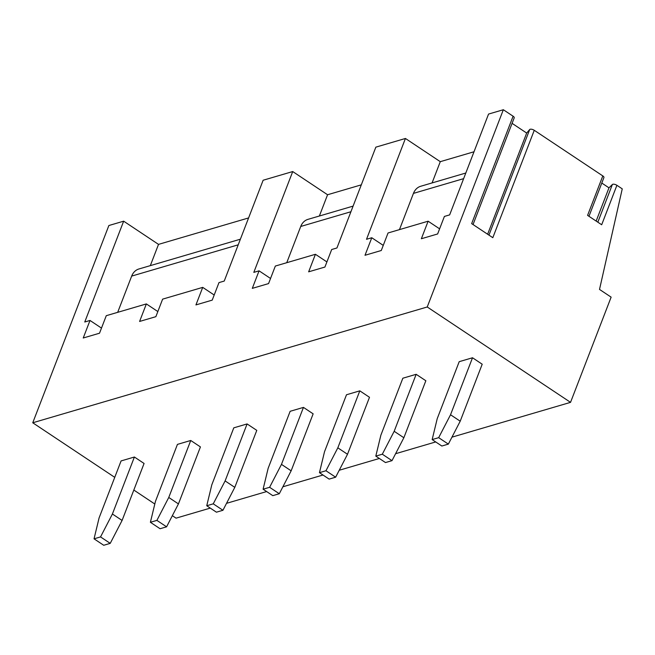 <?xml version="1.0" encoding="UTF-8"?>
<svg xmlns="http://www.w3.org/2000/svg" width="655" height="655" viewBox="0 0 655 655"><rect width="100%" height="100%" fill="white"/><g stroke="black" fill="none" stroke-linecap="round" stroke-linejoin="round"><path stroke-width="0.98" d="M248.589 217.935L158.518 244.381L123.656 221.177L108.869 225.525L32.75 422.778L114.748 477.348M133.825 490.046L154.809 504.014M172.347 515.682L176.056 518.154L210.288 508.1M361.298 184.849L327.574 194.748L319.37 216.011M214.193 295.012L202.714 287.373L195.943 304.911L212.22 300.129L218.983 282.6L224.231 281.06L263.138 180.24L292.719 171.553L327.574 194.748M616.904 185.299L601.683 224.755L587.584 215.372L602.805 175.917L534.259 130.296L492.814 237.691L471.657 223.617L513.094 116.213L503.343 109.729L427.232 306.982L570.538 402.358L611.131 297.149L599.513 289.42L622.25 188.861L616.904 185.299A3.095 1.277 21.1 0 0 612.376 184.505L608.978 187.829L601.798 183.048M602.805 175.917A3.095 1.277 21.1 0 1 603.918 177.554L588.968 216.289M512.087 123.345L526.677 133.055L529.69 129.543A3.095 1.277 21.1 0 1 534.259 130.296M513.094 116.213A3.095 1.277 21.1 0 1 514.208 117.851L473.041 224.534M439.611 228.849L428.124 221.202L421.361 238.739L437.63 233.966L444.401 216.428L449.649 214.889L488.556 114.068L503.343 109.729M474.007 151.772L440.283 161.67L432.079 182.925M326.902 261.926L315.423 254.287L308.652 271.825L324.921 267.052L331.692 249.514L336.94 247.975L375.847 147.154L405.429 138.467L440.283 161.67M158.518 244.381L150.314 265.643M428.124 221.202L388.047 232.975L381.276 250.505L365.007 255.278L371.778 237.749L366.522 239.288L405.429 138.467M463.634 178.651L413.444 193.389A15.474 12.412 -106.4 0 1 420.707 186.266L465.803 173.026M413.444 193.389L399.46 229.618M371.778 237.749L383.257 245.388M315.423 254.287L275.337 266.053L268.566 283.59L252.298 288.364L259.069 270.834L270.548 278.473M259.069 270.834L253.812 272.374L292.719 171.553M202.714 287.373L162.628 299.139L155.865 316.676L139.589 321.449L146.36 303.92L157.839 311.559M146.36 303.92L106.274 315.685L99.511 333.215L83.234 337.996L90.005 320.459L101.484 328.098M90.005 320.459L84.757 321.998L123.656 221.177M350.924 211.737L300.735 226.466L286.751 262.704M240.385 239.198L138.934 268.976A15.474 12.412 73.6 0 0 131.671 276.099L117.687 312.329M300.735 226.466A15.474 12.412 -106.4 0 1 307.997 219.351L353.094 206.112M32.75 422.778L427.232 306.982M608.978 187.829L596.156 221.071M226.532 503.335L266.642 491.561M282.886 486.788L322.997 475.014M339.241 470.249L379.351 458.475M395.595 453.71L435.706 441.937M451.95 437.163L570.538 402.358M472.517 357.761L459.204 361.675L437.221 418.66L432.161 439.579L441.847 446.022L448.356 444.115L460.211 421.198L482.203 364.213L472.517 357.761L450.534 414.754L438.67 437.663L432.161 439.579M416.162 374.308L402.85 378.213L380.866 435.198L375.806 456.117L385.492 462.561L392.001 460.653L403.857 437.736L425.848 380.752L416.162 374.308L394.179 431.293L382.315 454.21L375.806 456.117M359.808 390.847L346.495 394.76L324.512 451.745L319.452 472.664L329.137 479.108L335.647 477.192L347.502 454.275L369.494 397.29L359.808 390.847L337.824 447.832L325.961 470.749L319.452 472.664M303.453 407.394L290.149 411.299L268.157 468.284L263.097 489.203L272.783 495.647L279.292 493.739L291.148 470.822L313.139 413.837L303.453 407.394L281.47 464.379L269.606 487.295L263.097 489.203M247.099 423.932L233.794 427.838L211.802 484.831L206.743 505.75L216.428 512.194L222.937 510.278L234.793 487.361L256.785 430.376L247.099 423.932L225.115 480.917L213.252 503.834L206.743 505.75M190.752 440.479L177.439 444.385L155.448 501.37L150.396 522.289L160.074 528.732L166.583 526.825L178.438 503.908L200.43 446.923L190.752 440.479L168.761 497.464L156.897 520.381L150.396 522.289M134.398 457.018L121.085 460.923L99.093 517.908L94.042 538.828L103.719 545.271L110.228 543.363L122.092 520.447L144.075 463.462L134.398 457.018L112.406 514.003L100.542 536.92L94.042 538.828M450.534 414.754L460.211 421.198M438.67 437.663L448.356 444.115M394.179 431.293L403.857 437.736M382.315 454.21L392.001 460.653M337.824 447.832L347.502 454.275M325.961 470.749L335.647 477.192M281.47 464.379L291.148 470.822M269.606 487.295L279.292 493.739M225.115 480.917L234.793 487.361M213.252 503.834L222.937 510.278M168.761 497.464L178.438 503.908M156.897 520.381L166.583 526.825M112.406 514.003L122.092 520.447M100.542 536.92L110.228 543.363M526.677 133.055L487.631 234.244M238.215 244.823L131.671 276.099M612.376 184.505L597.835 222.192M529.69 129.543L488.949 235.12"/></g></svg>
